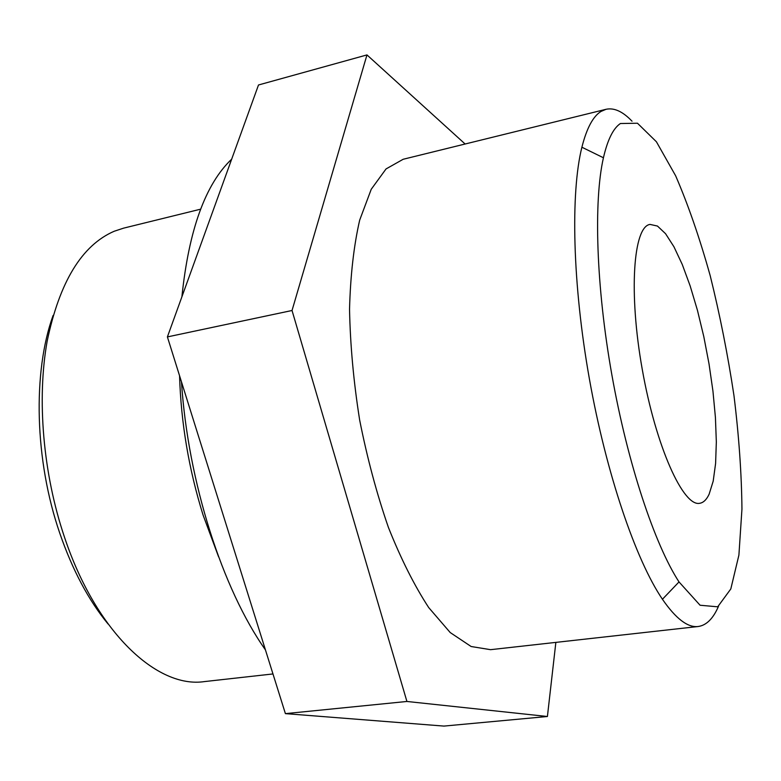 <?xml version="1.0" encoding="UTF-8"?>
<svg xmlns="http://www.w3.org/2000/svg" width="781" height="781" viewBox="0 0 781 781"><rect width="100%" height="100%" fill="white"/><g stroke="black" fill="none" stroke-linecap="round" stroke-linejoin="round"><path stroke-width="1.17" d="M606.036 109.291L403.162 159.275L386.048 168.93L371.239 189.266L359.68 220.135C353.813 245.683 350.435 275.381 349.537 309.256C350.23 344.87 353.598 381.792 359.65 420.012C367.177 457.978 376.764 493.787 388.421 527.448C400.956 558.923 414.389 585.633 428.71 607.579L450.227 632.561L471.148 646.522L490.546 649.675L698.194 626.508C687.797 627.807 675.877 618.728 662.434 599.261C635.89 560.26 606.329 473.989 589.421 379.068C572.512 284.157 570.442 192.985 581.894 147.219C586.716 128.182 593.101 116.252 601.067 111.41L606.036 109.291C614.149 107.544 622.818 111.517 632.024 121.201M718.471 606.359C713.17 618.63 706.414 625.347 698.194 626.508M620.397 123.525L637.472 123.232L656.411 141.771L675.653 175.813C688.207 204.847 699.737 238.195 710.241 275.839C719.916 314.88 727.824 354.789 733.964 395.567C738.933 435.915 741.599 473.755 741.95 509.095L738.904 555.096L730.811 588.952L717.7 606.817L700.069 605.236L679.011 581.923C654.732 544.621 627.69 463.689 611.904 375.065C596.108 286.442 593.54 201.156 603.43 157.762C607.598 139.721 613.251 128.309 620.397 123.525M465.125 144.007L366.972 54.914L292.035 310.496L406.921 701.465L547.413 716.499L555.857 642.392M709.138 494.178C706.58 499.655 703.437 502.691 699.727 503.286C683.307 507.045 655.942 446.752 642.304 369.647C628.471 292.582 633.323 226.549 650.036 224.411L657.475 226.06L665.568 233.714L673.944 246.767L682.252 264.456L690.17 285.944L697.443 310.301L703.798 336.601L709.021 363.878L712.955 391.174L715.425 417.523L716.333 441.939L715.601 463.475L713.19 481.174L709.138 494.178M406.921 701.465L285.397 713.629L167.398 336.914L292.035 310.496M167.398 336.914L258.501 84.983L366.972 54.914M285.397 713.629L443.92 726.086L547.413 716.499M231.684 159.148C205.452 184.023 188.856 229.917 181.895 296.839M181.465 381.811C187.996 482.033 222.546 589.177 265.423 649.87M53.088 315.475C32.597 371.971 34.618 460.37 59.805 533.296C72.477 570.042 88.565 600.277 108.061 623.999M272.969 673.944L204.466 681.588C157.381 688.754 96.18 632.512 64.462 537.103C43.033 473.667 36.727 399.335 47.153 341.248C59.522 281.912 81.878 245.244 114.221 231.244L123.662 228.13L200.629 209.171M218.592 556.843L203.08 515.05C188.856 469.43 181.016 422.99 179.552 375.729M603.43 157.762L581.894 147.219M679.011 581.923L662.434 599.261"/></g></svg>
